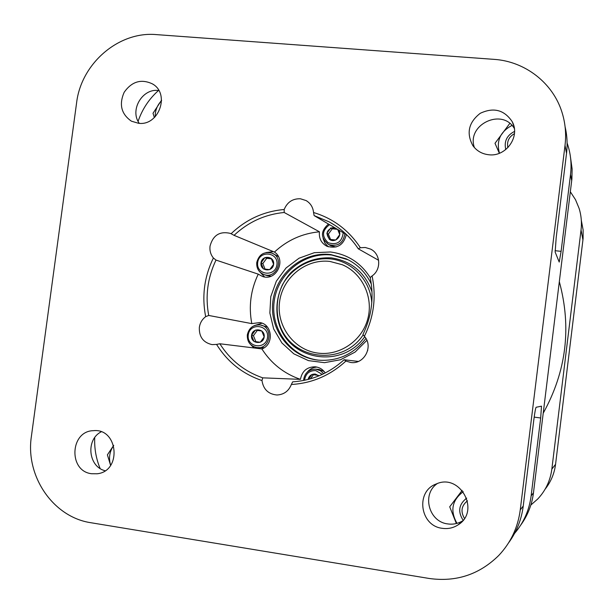 <?xml version="1.0" encoding="UTF-8"?>
<svg xmlns="http://www.w3.org/2000/svg" width="614" height="614" viewBox="0 0 614 614"><rect width="100%" height="100%" fill="white"/><g stroke="black" fill="none" stroke-linecap="round" stroke-linejoin="round"><path stroke-width="0.92" d="M318.95 375.852L315.297 374.064C311.513 373.918 309.095 375.722 308.051 379.46M308.42 379.368L311.95 374.525L318.413 375.377M260.988 262.899C259.837 271.173 272.593 272.639 273.621 264.327C274.75 256.03 261.994 254.61 260.988 262.899L264.872 257.604L271.188 258.31L273.614 264.327L269.715 269.63L263.406 268.909L260.988 262.899L262.83 263.575L266.699 258.31L264.872 257.604M251.548 335.374C250.389 343.679 263.153 345.321 264.181 336.971C265.317 328.643 252.554 327.055 251.548 335.374L255.439 330.102L261.756 330.892L264.181 336.971L260.275 342.259L253.958 341.453L251.548 335.374L253.444 335.674L257.312 330.424L255.439 330.102M333.978 227.341C326.464 229.506 325.105 233.627 329.902 239.706C335.49 243.205 342.52 235.638 338.744 230.166M337.731 229.567L339.757 234.64L335.789 240.013L329.334 239.322L326.848 233.266L330.8 227.901L334.216 228.354M346.71 234.771L314.115 215.583L329.181 221.877C341.008 228.377 350.717 237.357 358.3 248.823L360.38 247.734C348.813 230.204 333.202 218.461 313.547 212.513L314.115 215.583M378.623 260.298L358.3 248.823M358.33 361.439L344.124 359.735C329.257 373.158 312.104 380.526 292.663 381.847L291.358 384.487C312.027 383.274 330.209 375.469 345.905 361.063L350.801 362.483C364.217 364.685 373.765 346.334 364.378 336.318L362.943 334.523C371.731 316.264 374.149 297.276 370.196 277.559L372.069 275.932C381.517 269.692 380.688 253.92 370.679 249.131L365.261 247.48L360.38 247.734M364.378 336.318C373.88 316.977 376.443 296.854 372.069 275.932M219.85 343.763L261.871 348.921C271.25 363.534 284.105 373.68 300.446 379.36L262.715 377.84C244.533 371.485 230.242 360.126 219.85 343.763L216.581 344.416C227.464 361.899 242.599 373.941 261.978 380.542L262.715 377.84M215.998 260.075L258.248 274.143C250.689 289.969 248.54 306.463 251.801 323.624L208.722 315.458C205.137 296.255 207.563 277.797 215.998 260.075L213.388 257.987C204.278 276.737 201.707 296.293 205.675 316.655L208.722 315.458M319.457 231.8L284.182 212.482C265.01 214.37 248.302 221.992 234.057 235.339L274.45 252.078C287.245 240.189 302.241 233.427 319.457 231.8C318.781 238.347 321.252 243.167 326.878 246.245C337.078 249.077 343.556 245.209 346.319 234.655M284.182 212.482L284.182 209.497C263.805 211.339 246.107 219.413 231.094 233.727L234.057 235.339M345.905 361.063L344.124 359.735M559.331 281.703C571.726 327.538 566.354 371.363 543.229 413.168M329.818 261.411C305.941 258.601 282.593 277.536 279.577 301.819C276.208 326.072 293.968 350.095 317.883 353.096C339.481 356.059 361.738 341.069 367.671 319.295C373.796 297.575 362.429 273.291 342.382 264.749L329.818 261.411M567.098 143.008L567.965 145.61C570.851 154.981 571.703 164.59 570.529 174.453L561.104 251.341L559.208 262.055L555.156 252.093L556.184 237.672L566.53 153.346L565.018 145.372L520.258 509.881C517.924 527.51 510.764 542.699 498.768 555.455C479.357 574.55 456.164 582.226 429.209 578.472L91.049 522.752C53.119 517.264 25.22 476.088 31.398 436.354L76.596 102.837C81.155 63.587 118.625 31.107 156.309 34.607L494.047 59.358C525.054 61.331 553.153 83.036 562.125 112.73C565.387 123.322 566.354 134.197 565.018 145.372M508.607 542.822C516.62 531.893 521.501 519.636 523.243 506.028L533.735 420.544C534.763 412.562 535.554 408.141 536.114 407.266L541.502 406.169L540.681 417.988L531.141 495.836C529.291 510.05 523.78 522.545 514.616 533.336M138.096 121.334C142.218 109.246 149.01 98.977 158.481 90.519M139.263 123.33C129.4 110.021 142.601 87.848 158.849 90.557M474.392 147.567C466.203 124.803 502.114 107.442 514.348 128.48M565.087 126.73C567.136 135.464 567.62 144.336 566.53 153.346M105.086 470.738C88.262 466.747 85.592 439.555 101.195 431.834M100.12 468.49C96.06 458.627 94.257 448.335 94.725 437.605M462.626 520.849C458.052 523.658 453.086 524.678 447.729 523.911C428.649 521.823 421.534 494.032 437.298 483.579M570.529 157.529L572.125 169.027L571.895 179.019L533.466 492.835C531.947 504.746 527.687 515.514 520.703 525.131M261.978 380.542C263.345 389.353 268.333 394.165 276.937 394.994C283.868 394.641 288.68 391.141 291.358 384.487M205.675 316.655C202.121 319.341 200.011 322.926 199.335 327.423C198.997 336.863 203.242 342.597 212.06 344.607L216.581 344.416M231.094 233.727L230.212 233.351C219.72 231.002 212.989 235.254 210.034 246.107C209.527 250.604 210.64 254.564 213.388 257.987M313.547 212.513C313.01 207.24 310.538 203.265 306.133 200.586L300.415 198.767C292.663 198.545 287.26 202.121 284.182 209.497M442.264 528.316C419.869 525.899 415.264 491.307 436.255 483.97C460.147 472.857 480.793 511.201 458.067 524.886C453.255 527.986 447.982 529.138 442.264 528.316M488.851 154.759C482.136 154.022 476.809 150.99 472.887 145.679C466.141 133.169 468.589 122.378 480.232 113.314C493.618 107.043 504.294 109.852 512.245 121.725C520.534 136.584 506.005 157.03 488.851 154.759M91.593 473.732C68.192 471.191 69.973 430.982 93.435 430.675C118.31 428.004 122.071 471.414 97.089 473.778L91.593 473.732M138.495 123.276L131.442 121.188C121.273 114.112 118.847 104.48 124.166 92.284C131.841 81.432 141.289 78.646 152.502 83.926C170.385 93.865 158.857 126.208 138.495 123.276M570.352 191.791L575.502 199.688L579.117 208.407C581.274 215.43 581.918 222.613 581.044 229.966L551.84 469.119C550.321 480.639 545.623 490.601 537.734 499.005L530.841 505.046M581.328 220.365L583.139 230.073L583.093 238.562L555.563 464.314C554.373 473.578 550.904 481.844 545.155 489.12M371.785 302.656C370.311 280.13 351.868 260.935 330.148 258.87C310.822 257.289 291.873 267.712 282.333 284.98C276.062 298.934 275.494 313.056 280.629 327.339C293.937 360.618 342.973 365.56 363.227 334.822M372 291.873C364.954 272.317 351.392 260.981 331.33 257.88C316.018 257.113 302.618 261.963 291.128 272.424C277.451 287.129 273.161 309.003 280.299 327.699C293.538 361.799 343.403 367.656 364.716 336.725M348.207 259.814L331.698 255.033C304.214 251.84 277.428 273.744 274.136 301.681C270.429 329.572 291.105 357.064 318.697 360.18M371.316 284.036C365.821 272.547 357.432 264.135 346.135 258.801L330.654 254.526C302.986 251.31 276.047 273.437 272.854 301.574C269.239 329.664 290.238 357.225 318.037 360.119C337.577 361.585 353.534 354.37 365.913 338.467M370.211 277.635C360.802 262.8 347.547 254.257 330.439 251.986L314.314 252.692L299.072 258.195L286.04 267.988L276.331 281.197L270.782 296.662L269.861 313.048L273.667 328.943L281.887 342.95L293.822 353.841L308.458 360.625L324.499 362.667L340.532 359.743L355.099 352.083L366.873 340.348M258.248 274.143L262.585 276.5C276.231 281.527 286.73 259.96 274.45 252.078M261.871 348.921C274.174 344.723 272.57 324.307 259.829 322.557L251.801 323.624M325.243 372.951C322.91 369.498 319.725 367.471 315.688 366.857L315.151 366.796C306.946 366.903 302.042 371.086 300.446 379.36M367.717 350.026L367.656 350.648M322.273 374.394L315.742 370.58C309.287 370.495 305.557 373.726 304.536 380.273M323.762 373.688L320.431 370.679L315.711 369.167C308.527 369.39 304.46 373.158 303.516 380.48M324.192 371.531L319.057 369.444L315.711 369.167M316.916 367.08C313.048 367.372 309.84 369.037 307.307 372.069M329.541 224.716C322.074 230.334 321.606 236.336 328.129 242.714C336.856 245.416 341.875 242.108 343.195 232.806M328.452 224.072C320.424 231.171 320.47 237.994 328.605 244.533C337.715 246.905 343.134 243.328 344.876 233.796M330.654 245.6L336.073 246.989M323.118 238.585L324.944 243.221L328.321 246.82M257.688 262.523C255.923 275.126 275.371 277.382 276.937 264.703C278.664 252.047 259.208 249.906 257.688 262.523M256.752 262.516C256.391 268.441 258.87 272.478 264.189 274.627C277.075 279.347 284.758 257.435 271.741 253.075C263.928 251.356 258.931 254.495 256.752 262.516M267.128 275.617L271.035 276.216M278.342 256.506L272.171 253.252M259.123 271.142L264.588 276.952M273.337 251.617L266.016 252.561M248.248 334.96C246.475 347.608 265.931 350.118 267.504 337.393C269.231 324.691 249.775 322.289 248.248 334.96M247.319 334.86C247.081 341.821 250.243 346.066 256.79 347.585C270.375 349.873 273.959 326.909 260.328 324.983C253.336 324.499 249 327.792 247.319 334.86M256.79 347.585L264.173 347.731M267.443 327.124L260.328 324.983M251.065 345.007L254.019 347.954M262.024 323.179L254.135 325.689M330.578 239.498L328.36 234.111L332.297 228.776L330.8 227.901M332.297 228.776L337.278 229.298M328.36 234.111L326.848 233.266M257.312 330.424L261.81 330.992M255.838 341.691L253.444 335.674M266.699 258.31L271.465 258.839M265.064 269.139L262.83 263.575M310.423 378.815L313.478 374.717M161.559 100.205L153.001 113.283L154.383 117.573M161.574 100.658C157.222 105.178 155.104 110.535 155.212 116.744M113.69 445.388L107.396 454.851L110.604 465.381M113.72 445.488C109.507 451.528 108.486 458.128 110.658 465.297M462.181 490.394L449.717 506.788L456.356 523.527M467.477 500.84C461.413 505.675 460.4 511.523 464.46 518.385M465.596 498.875L466.701 498.131C458.819 504.247 457.63 511.608 463.125 520.242M463.24 491.699C451.996 500.187 449.916 510.741 456.993 523.358M509.781 123.437L495.007 143.3L499.343 153.277M514.455 133.629C508.876 136.861 506.688 141.535 507.885 147.652M514.555 131.411C506.826 135.341 503.902 141.397 505.782 149.563M511.969 125.44C500.287 131.642 496.12 140.905 499.466 153.231M555.064 250.704L561.104 251.341M534.188 417.113L540.681 417.988M523.243 506.028L520.258 509.881M571.711 180.685L570.529 174.453M533.466 492.835L531.141 495.836M582.939 239.974L581.044 229.966M555.563 464.314L551.84 469.119M335.098 225.43L329.181 221.877M344.945 265.954L342.382 264.749M347.125 259.3L346.135 258.801M153.423 84.54L152.502 83.926M97.826 473.663L97.089 473.778M513.926 126.292L512.245 121.725M462.304 521.217L458.067 524.886M277.359 394.986L276.937 394.994M331.299 245.938L328.605 244.533M307.146 201.223L306.133 200.586M267.458 275.732L264.189 274.627M230.803 233.596L230.212 233.351M371.954 249.883L370.679 249.131"/></g></svg>
